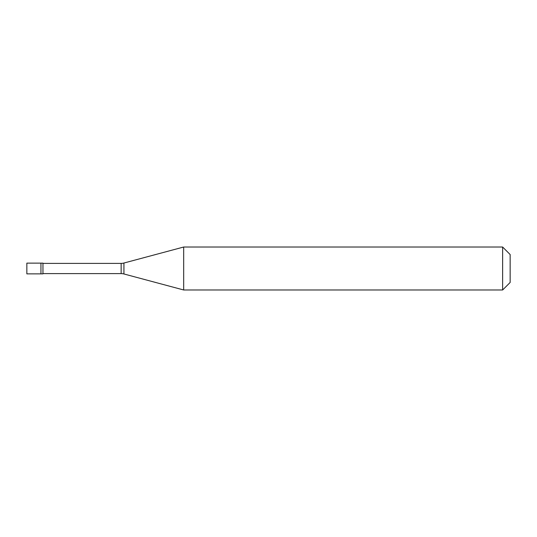 <?xml version="1.0" encoding="UTF-8"?>
<svg xmlns="http://www.w3.org/2000/svg" width="537" height="537" viewBox="0 0 537 537"><rect width="100%" height="100%" fill="white"/><g stroke="black" fill="none" stroke-linecap="round" stroke-linejoin="round"><path stroke-width="0.81" d="M26.85 263.13L26.85 273.87L42.96 273.87L42.96 263.13L40.946 263.13L40.946 273.87L40.946 263.13L26.85 263.13M42.96 273.602L121.147 273.602A10.74 10.74 0 0 1 123.926 273.971L183.688 289.98L502.632 289.98L510.15 282.462L510.15 254.538L502.632 247.02L502.632 289.98M42.96 263.399L121.147 263.399A10.74 10.74 0 0 0 123.926 263.029L183.688 247.02L183.688 289.98M183.688 247.02L502.632 247.02M121.147 263.399L121.147 273.602M123.926 263.029L123.926 273.971"/></g></svg>
